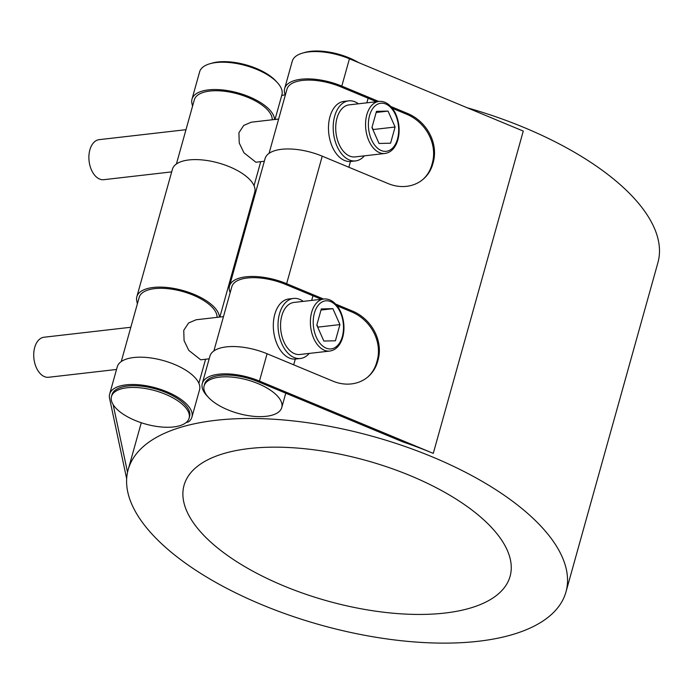 <?xml version="1.0" encoding="UTF-8"?>
<svg xmlns="http://www.w3.org/2000/svg" width="694" height="694" viewBox="0 0 694 694"><rect width="100%" height="100%" fill="white"/><g stroke="black" fill="none" stroke-linecap="round" stroke-linejoin="round"><path stroke-width="1.04" d="M358.598 62.599A40.295 17.35 -164.4 0 0 349.021 57.819A40.295 17.35 -164.4 0 0 303.677 52.805M376.53 101.714L340.901 86.897A40.295 17.35 -164.4 0 0 286.978 89.162L269.055 153.357M321.365 299.296L285.737 284.479A40.295 17.35 -164.4 0 0 231.813 286.743L213.891 350.93M207.697 396.552A42.716 18.391 15.6 0 1 202.292 383.478A42.716 18.391 15.6 0 1 259.452 381.075L433.282 453.382A227.276 97.845 -164.4 0 0 402.789 441.861L258.541 381.865A40.295 17.35 -164.4 0 0 204.617 384.129L204.131 385.881A40.295 17.35 15.6 0 1 232.924 377.189A40.295 17.35 15.6 0 1 274.347 393.116A40.295 17.35 15.6 0 1 281.755 407.56A40.295 17.35 15.6 0 1 258.671 416.617A40.295 17.35 15.6 0 1 211.54 400.325A40.295 17.35 15.6 0 1 204.131 385.881M384.944 153.478L355.111 156.905A26.19 16.24 -96.6 0 1 339.34 144.873A26.19 16.24 -96.6 0 1 336.989 118.153A26.19 16.24 -96.6 0 1 349.134 104.863L378.967 101.437A26.19 16.24 83.4 0 0 366.831 114.727A26.19 16.24 83.4 0 0 369.173 141.446A26.19 16.24 83.4 0 0 384.944 153.478C390.245 152.654 394.209 149.097 396.829 142.817C398.85 137.672 399.536 131.955 398.877 125.657C397.731 116.627 394.478 109.704 389.126 104.898C385.942 102.235 382.559 101.081 378.967 101.437M388.05 111.101L395.103 127.019L390.583 143.198L379.011 143.458L371.958 127.531L376.478 111.352L388.05 111.101L376.165 112.463M395.103 127.019L373.112 129.544L372.062 127.167M364.402 155.838A30.224 18.747 -96.6 0 1 355.571 160.913L350.86 161.45A30.224 18.747 -96.6 0 1 340.077 157.703A30.224 18.747 -96.6 0 1 329.954 116.739A30.224 18.747 -96.6 0 1 343.964 101.402L348.674 100.856A30.224 18.747 -96.6 0 1 358.425 103.796M264.336 161.251L255.86 162.222L243.941 152.784L239.239 143.033L238.918 132.754L243.741 125.423L251.263 122.196L278.632 119.047M185.983 129.683L99.207 139.65A20.152 12.492 83.4 0 0 89.864 149.878A20.152 12.492 83.4 0 0 91.669 170.429A20.152 12.492 83.4 0 0 103.805 179.685L171.687 171.886M355.571 160.913A30.224 18.747 -96.6 0 1 337.379 147.024A30.224 18.747 -96.6 0 1 334.664 116.193A30.224 18.747 -96.6 0 1 348.674 100.856M329.78 351.06L299.947 354.487A26.19 16.24 -96.6 0 1 284.176 342.454A26.19 16.24 -96.6 0 1 281.825 315.735A26.19 16.24 -96.6 0 1 293.97 302.445L323.803 299.019A26.19 16.24 83.4 0 0 311.667 312.309A26.19 16.24 83.4 0 0 314.009 339.028A26.19 16.24 83.4 0 0 329.78 351.06C335.081 350.227 339.045 346.679 341.656 340.398C343.686 335.254 344.371 329.529 343.704 323.231C342.567 314.209 339.314 307.286 333.961 302.48C330.778 299.817 327.394 298.663 323.803 299.019M332.886 308.674L339.939 324.601L335.419 340.78L323.846 341.04L316.794 325.113L321.313 308.934L332.886 308.674L321.001 310.044M339.939 324.601L317.947 327.126L316.898 324.749M309.238 353.42A30.224 18.747 -96.6 0 1 300.407 358.486L295.696 359.032A30.224 18.747 -96.6 0 1 284.913 355.276A30.224 18.747 -96.6 0 1 274.789 314.313A30.224 18.747 -96.6 0 1 288.799 298.975L293.51 298.437A30.224 18.747 -96.6 0 1 303.261 301.378M300.407 358.486A30.224 18.747 -96.6 0 1 282.206 344.606A30.224 18.747 -96.6 0 1 279.5 313.775A30.224 18.747 -96.6 0 1 293.51 298.437M209.172 358.824L200.696 359.804L188.777 350.366L184.075 340.615L183.754 330.335L188.577 322.996L196.098 319.769L223.468 316.62M130.819 327.264L44.043 337.232A20.152 12.492 83.4 0 0 34.7 347.451A20.152 12.492 83.4 0 0 36.504 368.011A20.152 12.492 83.4 0 0 48.641 377.267L116.523 369.468M179.963 425.656A40.295 17.35 15.6 0 1 118.891 410.969A40.295 17.35 15.6 0 1 111.482 396.526A40.295 17.35 15.6 0 1 154.962 390.653A40.295 17.35 15.6 0 1 189.106 418.196A40.295 17.35 15.6 0 1 179.963 425.656M276.507 81.727A40.295 17.35 -164.4 0 0 211.028 63.449M189.106 418.196L189.601 416.443A40.295 17.35 -164.4 0 0 155.447 388.9A40.295 17.35 -164.4 0 0 111.968 394.773L111.482 396.526M217.057 317.358A40.295 17.35 -164.4 0 0 180.718 290.994A40.295 17.35 -164.4 0 0 139.164 297.388L121.242 361.574M272.222 119.776A40.295 17.35 -164.4 0 0 235.891 93.421A40.295 17.35 -164.4 0 0 194.329 99.806L176.406 163.992M401.809 445.366A227.276 97.845 15.6 0 1 565.974 591.913A227.276 97.845 15.6 0 1 403.561 640.961A227.276 97.845 15.6 0 1 169.943 551.14A227.276 97.845 15.6 0 1 128.164 469.682A227.276 97.845 15.6 0 1 401.809 445.366M565.974 591.913L657.921 262.618A227.276 97.845 -164.4 0 0 524.239 127.583A227.276 97.845 -164.4 0 0 467.305 107.813M285.208 94.748A227.276 97.845 -164.4 0 0 281.703 95.555M126.664 478.747L109.557 398.295A42.716 18.391 15.6 0 1 109.643 394.123A42.716 18.391 15.6 0 1 155.725 387.894A42.716 18.391 15.6 0 1 191.926 417.094A42.716 18.391 15.6 0 1 188.516 421.909A227.276 97.845 -164.4 0 0 186.148 422.525M478.981 515.651A169.249 72.861 15.6 0 1 510.09 576.315A169.249 72.861 15.6 0 1 327.481 600.978A169.249 72.861 15.6 0 1 184.057 485.279A169.249 72.861 15.6 0 1 305.004 448.766A169.249 72.861 15.6 0 1 478.981 515.651M137.369 303.807L136.753 300.901A42.716 18.391 15.6 0 1 136.831 296.737A42.716 18.391 15.6 0 1 179.998 289.736A42.716 18.391 15.6 0 1 219.399 317.089M192.533 106.225L191.917 103.328A42.716 18.391 15.6 0 1 191.995 99.155A42.716 18.391 15.6 0 1 235.162 92.163A42.716 18.391 15.6 0 1 274.564 119.507M219.859 317.037L254.724 192.195A42.716 18.391 -164.4 0 0 218.523 162.995A42.716 18.391 -164.4 0 0 172.433 169.215L136.831 296.737M275.024 119.455L281.911 94.8A42.716 18.391 -164.4 0 0 245.711 65.6A42.716 18.391 -164.4 0 0 199.629 71.829L191.995 99.155M113.148 404.602L127.531 472.267M191.926 417.094L199.551 389.768A42.716 18.391 -164.4 0 0 163.359 360.576A42.716 18.391 -164.4 0 0 117.269 366.796L109.643 394.123M259.452 381.075L267.077 353.749L332.912 381.136A39.289 34.11 49.1 0 0 368.184 376.66A39.289 34.11 49.1 0 0 377.597 361.6L376.695 362.389A39.289 34.11 -130.9 0 1 367.733 377.05M376.695 362.389L377.18 360.637L378.091 359.848L377.597 361.6M378.091 359.848A39.289 34.11 49.1 0 0 352.474 311.068L351.563 311.858A39.289 34.11 -130.9 0 1 377.18 360.637M230.174 292.616A42.716 18.391 15.6 0 1 229.48 286.093A42.716 18.391 15.6 0 1 286.639 283.69L323.551 299.045M335.644 304.076L352.474 311.068M351.563 311.858L337.171 305.872M286.639 283.69L322.242 156.176L388.076 183.554A39.289 34.11 49.1 0 0 423.357 179.078A39.289 34.11 49.1 0 0 432.761 164.018L431.859 164.808A39.289 34.11 -130.9 0 1 422.898 179.468M431.859 164.808L432.345 163.055L433.256 162.266L432.761 164.018M433.256 162.266A39.289 34.11 49.1 0 0 407.638 113.495L406.727 114.276A39.289 34.11 -130.9 0 1 432.345 163.055M285.338 95.035A42.716 18.391 15.6 0 1 284.644 88.511A42.716 18.391 15.6 0 1 341.804 86.108L378.724 101.463M390.809 106.494L407.638 113.495M406.727 114.276L392.344 108.29M322.242 156.176A42.716 18.391 -164.4 0 0 265.082 158.579L229.48 286.093M433.282 453.382L523.267 131.088L349.438 58.782A42.716 18.391 -164.4 0 0 292.278 61.185L284.644 88.511M267.077 353.749A42.716 18.391 -164.4 0 0 209.918 356.161L202.292 383.478M389.395 106.26A24.177 14.99 -96.6 0 1 397.497 139.026A24.177 14.99 -96.6 0 1 377.657 148.299A24.177 14.99 -96.6 0 1 369.564 115.525A24.177 14.99 -96.6 0 1 389.395 106.26M334.23 303.842A24.177 14.99 -96.6 0 1 342.333 336.607A24.177 14.99 -96.6 0 1 322.493 345.872A24.177 14.99 -96.6 0 1 314.399 313.107A24.177 14.99 -96.6 0 1 334.23 303.842M341.804 86.108L349.438 58.782M368.124 98.218L366.84 102.825M350.461 161.494L348.856 167.245M312.959 295.8L311.675 300.407M295.297 359.067L293.683 364.818M285.763 393.186L281.755 407.56M260.736 161.659L254.03 185.671M205.571 359.24L198.866 383.244M141.272 422.741L128.164 469.682"/></g></svg>
